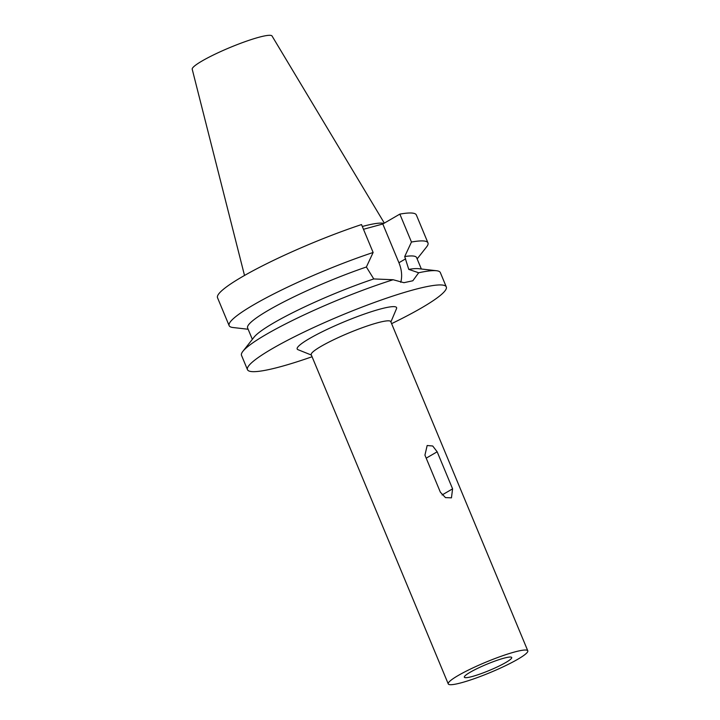 <?xml version="1.0" encoding="UTF-8"?>
<svg xmlns="http://www.w3.org/2000/svg" width="720" height="720" viewBox="0 0 720 720"><rect width="100%" height="100%" fill="white"/><g stroke="black" fill="none" stroke-linecap="round" stroke-linejoin="round"><path stroke-width="1.08" d="M384.336 223.11L272.043 36A43.245 5.643 157.4 0 0 244.953 41.715A43.245 5.643 157.4 0 0 202.221 60.894A43.245 5.643 157.4 0 0 192.213 69.228L244.512 275.463M383.76 223.443A75.213 9.819 157.4 0 0 362.313 226.494M399.843 214.11L411.462 242.028A107.685 14.058 -22.6 0 1 427.968 242.883L416.349 214.965A107.685 14.058 157.4 0 0 399.843 214.11L382.797 224.001L363.474 229.284M361.512 224.568A107.685 14.058 157.4 0 0 242.352 276.705A107.685 14.058 157.4 0 0 217.521 297.729L229.14 325.647A107.685 14.058 -22.6 0 1 253.98 304.623A107.685 14.058 -22.6 0 1 373.131 252.486L361.512 224.568M382.797 224.001L398.925 262.737A27.675 19.539 -120.1 0 1 400.725 282.312M252.342 339.345L247.608 327.978A91.53 11.943 157.4 0 1 268.713 310.104A91.53 11.943 157.4 0 1 366.381 267.003L373.77 278.937L393.147 279.738L403.929 282.69L412.839 280.764L418.671 272.772L408.753 269.388L404.712 256.545L411.462 242.028M408.753 269.388A91.53 11.943 -22.6 0 1 418.599 268.686L436.491 270.729A107.685 14.058 157.4 0 0 418.671 272.772M421.344 269.001L416.61 257.625A91.53 11.943 157.4 0 0 404.712 256.545M312.066 356.751A107.685 14.058 -22.6 0 1 247.473 369.684A107.685 14.058 -22.6 0 1 272.304 348.651A107.685 14.058 -22.6 0 1 379.611 300.591A107.685 14.058 -22.6 0 1 446.301 286.92L440.343 272.601A107.685 14.058 157.4 0 0 436.491 270.729M446.301 286.92A107.685 14.058 -22.6 0 1 421.461 307.944A107.685 14.058 -22.6 0 1 391.599 323.64M393.147 279.738A107.685 14.058 157.4 0 0 266.346 334.341A107.685 14.058 157.4 0 0 242.901 351.315A107.685 14.058 157.4 0 0 241.515 355.365L247.473 369.684M242.901 351.315L254.052 337.185A91.53 11.943 -22.6 0 1 273.978 322.749A91.53 11.943 -22.6 0 1 373.77 278.937M390.897 321.948L396.513 308.646A53.838 7.029 157.4 0 0 366.318 313.38A53.838 7.029 157.4 0 0 309.6 338.481A53.838 7.029 157.4 0 0 297.963 349.668L311.364 355.05M527.787 650.808L390.753 321.606A43.074 5.625 157.4 0 0 364.077 327.078A43.074 5.625 157.4 0 0 321.156 346.302A43.074 5.625 157.4 0 0 311.22 354.708L448.254 683.919A43.074 5.625 -22.6 0 1 458.19 675.504A43.074 5.625 -22.6 0 1 501.111 656.28A43.074 5.625 -22.6 0 1 527.787 650.808A43.074 5.625 -22.6 0 1 517.851 659.223A43.074 5.625 -22.6 0 1 474.93 678.447A43.074 5.625 -22.6 0 1 448.254 683.919M452.592 488.853L437.166 451.8L432.711 445.995L427.158 445.518L424.935 455.139L440.361 492.192L445.482 497.61L451.449 497.844L452.592 488.853L442.071 494.964M470.25 672.21A25.659 3.348 157.4 0 0 464.337 677.214A25.659 3.348 157.4 0 0 480.186 673.974A25.659 3.348 157.4 0 0 505.791 662.508A25.659 3.348 157.4 0 0 511.704 657.495A25.659 3.348 157.4 0 0 495.783 660.771A25.659 3.348 157.4 0 0 470.25 672.21M427.968 242.883A107.685 14.058 -22.6 0 1 426.582 246.933L417.141 258.903M248.139 329.256L232.992 327.519A107.685 14.058 -22.6 0 1 229.14 325.647M366.381 267.003L373.131 252.486M398.925 262.737L405.666 258.822M437.166 451.8L426.195 458.163"/></g></svg>
